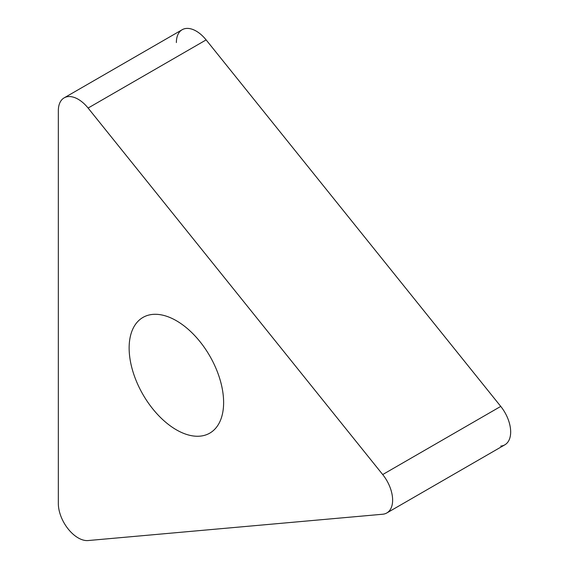 <?xml version="1.0" encoding="UTF-8"?>
<svg xmlns="http://www.w3.org/2000/svg" width="569" height="569" viewBox="0 0 569 569"><rect width="100%" height="100%" fill="white"/><g stroke="black" fill="none" stroke-linecap="round" stroke-linejoin="round"><path stroke-width="0.85" d="M500.748 446.082A28.059 16.195 60 0 0 500.748 406.401L206.134 39.901L500.748 406.401A28.059 16.195 60 0 1 504.852 444.816L386.813 512.968A28.059 16.195 -120 0 0 382.702 474.553L88.095 108.053A28.059 16.195 -120 0 0 64.148 97.868A28.059 16.195 -120 0 0 58.337 110.713L58.337 503.529A28.059 16.195 -120 0 0 88.095 540.55L382.702 514.234A28.059 16.195 -120 0 0 386.813 512.968M64.148 97.868L182.187 29.716A28.059 16.195 60 0 1 206.134 39.901L88.095 108.053M176.376 429.823A66.808 38.571 -120 0 0 209.783 433.13A66.808 38.571 -120 0 0 220.025 379.594A66.808 38.571 -120 0 0 176.376 320.724A66.808 38.571 -120 0 0 142.975 317.417A66.808 38.571 -120 0 0 132.733 370.952A66.808 38.571 -120 0 0 176.376 429.823M176.376 42.561A28.059 16.195 60 0 1 206.134 39.901M500.748 406.401L382.702 474.553"/></g></svg>
